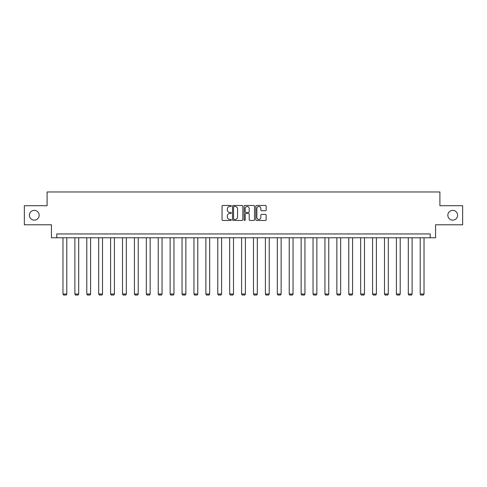 <?xml version="1.0" encoding="UTF-8"?>
<svg xmlns="http://www.w3.org/2000/svg" width="487" height="487" viewBox="0 0 487 487"><rect width="100%" height="100%" fill="white"/><g stroke="black" fill="none" stroke-linecap="round" stroke-linejoin="round"><path stroke-width="0.73" d="M231.288 205.989A0.524 0.524 0 0 0 230.765 205.465L222.803 205.465A0.749 0.749 0 0 0 222.054 206.214L222.054 219.704A0.749 0.749 0 0 0 222.803 220.453L230.765 220.453A0.524 0.524 0 0 0 231.288 219.929A0.524 0.524 0 0 0 230.765 219.406L229.73 219.406A2.398 2.398 0 0 1 227.338 217.007L227.338 215.881A2.398 2.398 0 0 1 229.73 213.483L230.765 213.483A0.524 0.524 0 0 0 231.288 212.959A0.524 0.524 0 0 0 230.765 212.435L229.73 212.435A2.398 2.398 0 0 1 227.338 210.037L227.338 208.911A2.398 2.398 0 0 1 229.73 206.518L230.765 206.518A0.524 0.524 0 0 0 231.288 205.989M447.839 215.248A4.888 4.888 0 0 0 452.727 220.136A4.888 4.888 0 0 0 457.61 215.248A4.888 4.888 0 0 0 452.727 210.366A4.888 4.888 0 0 0 447.839 215.248M29.39 215.248A4.888 4.888 0 0 0 34.273 220.136A4.888 4.888 0 0 0 39.161 215.248A4.888 4.888 0 0 0 34.273 210.366A4.888 4.888 0 0 0 29.39 215.248M265.397 210.749A0.749 0.749 0 0 0 266.146 210L266.146 206.214A0.749 0.749 0 0 0 265.397 205.465L256.558 205.465A0.749 0.749 0 0 0 255.809 206.214L255.809 219.704A0.749 0.749 0 0 0 256.558 220.453L265.397 220.453A0.749 0.749 0 0 0 266.146 219.704L266.146 215.132A0.749 0.749 0 0 0 265.397 214.383L261.61 214.383A0.749 0.749 0 0 0 260.862 215.132L260.862 217.397A2.003 2.003 0 0 1 258.859 219.406A2.003 2.003 0 0 1 256.856 217.397L256.856 208.521A2.003 2.003 0 0 1 258.859 206.518A2.003 2.003 0 0 1 260.862 208.521L260.862 210A0.749 0.749 0 0 0 261.61 210.749L265.397 210.749M430.21 237.766L435.555 237.766L435.555 224.793L462.65 224.793L462.65 205.709L439.901 205.709L439.901 191.969L47.099 191.969L47.099 205.709L24.35 205.709L24.35 224.793L51.445 224.793L51.445 237.766L430.21 237.766L430.21 233.949L56.79 233.949L56.79 237.766M242.843 206.214A0.749 0.749 0 0 0 242.094 205.465L233.255 205.465A0.749 0.749 0 0 0 232.506 206.214L232.506 219.704A0.749 0.749 0 0 0 233.255 220.453L242.094 220.453A0.749 0.749 0 0 0 242.843 219.704L242.843 206.214M244.906 205.465L253.745 205.465A0.749 0.749 0 0 1 254.494 206.214L254.494 219.704A0.749 0.749 0 0 1 253.745 220.453L249.965 220.453A0.749 0.749 0 0 1 249.21 219.704L249.21 214.231A0.749 0.749 0 0 0 248.461 213.483L245.953 213.483A0.749 0.749 0 0 0 245.205 214.231L245.205 219.929A0.524 0.524 0 0 1 244.681 220.453A0.524 0.524 0 0 1 244.157 219.929L244.157 206.214A0.749 0.749 0 0 1 244.906 205.465M234.077 206.518A0.524 0.524 0 0 0 233.553 207.042L233.553 218.876A0.524 0.524 0 0 0 234.077 219.406L235.166 219.406A2.398 2.398 0 0 0 237.565 217.007L237.565 208.911A2.398 2.398 0 0 0 235.166 206.518L234.077 206.518M249.21 208.558A2.003 2.003 0 0 0 247.207 206.555A2.003 2.003 0 0 0 245.205 208.558L245.205 211.687A0.749 0.749 0 0 0 245.953 212.435L248.461 212.435A0.749 0.749 0 0 0 249.21 211.687L249.21 208.558M66.792 237.766L66.792 294.038L62.975 294.038L62.975 237.766M66.792 294.038L66.22 295.031L63.547 295.031L62.975 294.038M78.699 237.766L78.699 294.038L74.882 294.038L74.882 237.766M78.699 294.038L78.127 295.031L75.455 295.031L74.882 294.038M90.606 237.766L90.606 294.038L86.789 294.038L86.789 237.766M90.606 294.038L90.034 295.031L87.362 295.031L86.789 294.038M102.514 237.766L102.514 294.038L98.697 294.038L98.697 237.766M102.514 294.038L101.941 295.031L99.269 295.031L98.697 294.038M114.421 237.766L114.421 294.038L110.604 294.038L110.604 237.766M114.421 294.038L113.848 295.031L111.176 295.031L110.604 294.038M126.328 237.766L126.328 294.038L122.511 294.038L122.511 237.766M126.328 294.038L125.756 295.031L123.083 295.031L122.511 294.038M138.235 237.766L138.235 294.038L134.424 294.038L134.424 237.766M138.235 294.038L137.663 295.031L134.996 295.031L134.424 294.038M150.148 237.766L150.148 294.038L146.331 294.038L146.331 237.766M150.148 294.038L149.576 295.031L146.904 295.031L146.331 294.038M162.055 237.766L162.055 294.038L158.238 294.038L158.238 237.766M162.055 294.038L161.483 295.031L158.811 295.031L158.238 294.038M173.962 237.766L173.962 294.038L170.146 294.038L170.146 237.766M173.962 294.038L173.39 295.031L170.718 295.031L170.146 294.038M185.87 237.766L185.87 294.038L182.053 294.038L182.053 237.766M185.87 294.038L185.297 295.031L182.625 295.031L182.053 294.038M197.777 237.766L197.777 294.038L193.96 294.038L193.96 237.766M197.777 294.038L197.205 295.031L194.532 295.031L193.96 294.038M209.684 237.766L209.684 294.038L205.867 294.038L205.867 237.766M209.684 294.038L209.112 295.031L206.439 295.031L205.867 294.038M221.591 237.766L221.591 294.038L217.774 294.038L217.774 237.766M221.591 294.038L221.019 295.031L218.346 295.031L217.774 294.038M233.498 237.766L233.498 294.038L229.681 294.038L229.681 237.766M233.498 294.038L232.926 295.031L230.254 295.031L229.681 294.038M245.405 237.766L245.405 294.038L241.595 294.038L241.595 237.766M245.405 294.038L244.833 295.031L242.167 295.031L241.595 294.038M257.319 237.766L257.319 294.038L253.502 294.038L253.502 237.766M257.319 294.038L256.746 295.031L254.074 295.031L253.502 294.038M269.226 237.766L269.226 294.038L265.409 294.038L265.409 237.766M269.226 294.038L268.654 295.031L265.981 295.031L265.409 294.038M281.133 237.766L281.133 294.038L277.316 294.038L277.316 237.766M281.133 294.038L280.561 295.031L277.888 295.031L277.316 294.038M293.04 237.766L293.04 294.038L289.223 294.038L289.223 237.766M293.04 294.038L292.468 295.031L289.795 295.031L289.223 294.038M304.947 237.766L304.947 294.038L301.13 294.038L301.13 237.766M304.947 294.038L304.375 295.031L301.703 295.031L301.13 294.038M316.854 237.766L316.854 294.038L313.038 294.038L313.038 237.766M316.854 294.038L316.282 295.031L313.61 295.031L313.038 294.038M328.762 237.766L328.762 294.038L324.945 294.038L324.945 237.766M328.762 294.038L328.189 295.031L325.517 295.031L324.945 294.038M340.669 237.766L340.669 294.038L336.852 294.038L336.852 237.766M340.669 294.038L340.096 295.031L337.424 295.031L336.852 294.038M352.576 237.766L352.576 294.038L348.765 294.038L348.765 237.766M352.576 294.038L352.004 295.031L349.337 295.031L348.765 294.038M364.489 237.766L364.489 294.038L360.672 294.038L360.672 237.766M364.489 294.038L363.917 295.031L361.244 295.031L360.672 294.038M376.396 237.766L376.396 294.038L372.579 294.038L372.579 237.766M376.396 294.038L375.824 295.031L373.152 295.031L372.579 294.038M388.303 237.766L388.303 294.038L384.487 294.038L384.487 237.766M388.303 294.038L387.731 295.031L385.059 295.031L384.487 294.038M400.211 237.766L400.211 294.038L396.394 294.038L396.394 237.766M400.211 294.038L399.638 295.031L396.966 295.031L396.394 294.038M412.118 237.766L412.118 294.038L408.301 294.038L408.301 237.766M412.118 294.038L411.545 295.031L408.873 295.031L408.301 294.038M424.025 237.766L424.025 294.038L420.208 294.038L420.208 237.766M424.025 294.038L423.453 295.031L420.78 295.031L420.208 294.038"/></g></svg>
